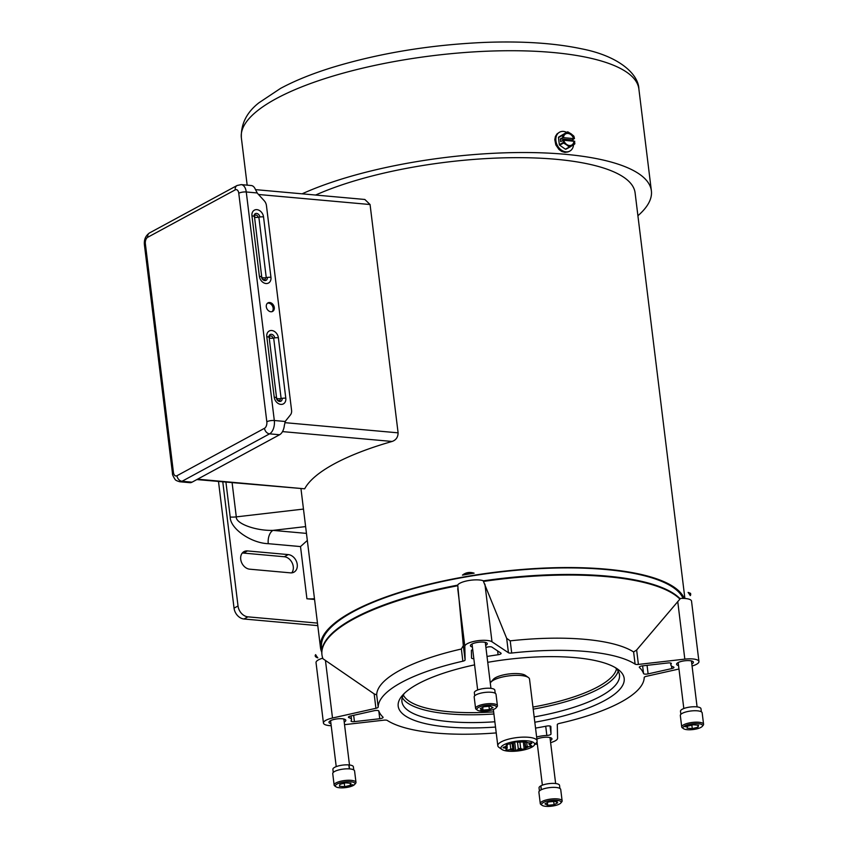 <?xml version="1.0" encoding="UTF-8"?>
<svg xmlns="http://www.w3.org/2000/svg" width="848" height="848" viewBox="0 0 848 848"><rect width="100%" height="100%" fill="white"/><g stroke="black" fill="none" stroke-linecap="round" stroke-linejoin="round"><path stroke-width="1.27" d="M242.252 553.076A9.614 7.399 -118.4 0 1 243.503 553.076L284.271 556.744A9.614 7.399 -118.4 0 1 292.242 563.051A9.614 7.399 -118.4 0 1 291.744 572.845M290.493 572.856A9.614 7.399 61.6 0 0 293.949 572.177A9.614 7.399 61.6 0 0 296.758 562.277A9.614 7.399 61.6 0 0 288.246 554.592L247.478 550.924A9.614 7.399 61.6 0 0 244.023 551.603A9.614 7.399 61.6 0 0 241.203 561.503A9.614 7.399 61.6 0 0 249.725 569.188L290.493 572.856M222.791 481.908L238.023 605.991A10.611 8.162 61.6 0 0 247.945 616.846L243.97 618.998A10.611 8.162 -118.4 0 1 234.048 608.143L218.498 481.516M317.788 625.633L243.97 618.998M317.47 623.1L247.945 616.846M314.481 598.699A15.232 4.431 -7 0 1 306.923 598.773L314.566 599.462M307.326 540.452L300.51 546.578L306.923 598.773M300.51 546.578L268.265 543.685A10.611 6.031 95.1 0 1 272.982 530.382L306.457 533.392M268.265 543.685C250.987 543.165 230.062 528.505 230.2 517.015A10.611 3.085 173 0 0 236.295 516.877C235.543 523.513 255.725 530.943 272.982 530.382L305.619 526.597M350.606 715.998L374.286 710.688A3.392 0.986 -7 0 1 378.833 711.016A133.92 38.934 173 0 0 382.978 717.111A3.392 0.986 -7 0 1 383.095 717.334A3.392 0.986 -7 0 1 379.756 718.733L354.432 721.627A3.392 0.986 -7 0 1 351.04 721.044A3.392 0.986 -7 0 1 351.136 720.768A14.14 4.113 173 0 0 351.528 719.602A14.14 4.113 173 0 0 349.026 717.662A3.392 0.986 -7 0 1 348.433 717.207A3.392 0.986 -7 0 1 350.606 715.998M535.544 728.093A133.92 38.934 173 0 0 546.589 726.1A3.392 0.986 -7 0 1 550.861 726.545A3.392 0.986 -7 0 1 550.861 726.577L551.009 734.018A3.392 0.986 -7 0 1 546.843 735.46A14.14 4.113 173 0 0 536.636 737.018M671.786 668.584L648.105 673.884A3.392 0.986 -7 0 1 643.558 673.566A133.92 38.934 173 0 0 639.413 667.461A3.392 0.986 -7 0 1 639.286 667.249A3.392 0.986 -7 0 1 642.636 665.85L667.959 662.956A3.392 0.986 -7 0 1 671.351 663.539A3.392 0.986 -7 0 1 671.256 663.814A14.14 4.113 173 0 0 670.863 664.98A14.14 4.113 173 0 0 673.365 666.91A3.392 0.986 -7 0 1 673.959 667.376A3.392 0.986 -7 0 1 671.786 668.584L671.468 665.977M485.925 647.512A14.14 4.113 173 0 0 486.869 647.225A3.392 0.986 -7 0 1 491.935 647.119L500.903 653.098A3.392 0.986 -7 0 1 501.126 653.384A3.392 0.986 -7 0 1 498.083 654.751A133.92 38.934 173 0 0 487.017 656.458M473.831 658.684A3.392 0.986 -7 0 1 471.53 658.037A3.392 0.986 -7 0 1 471.53 658.006L471.382 650.564A3.392 0.986 -7 0 1 472.718 649.61M534.166 716.952A109.604 31.864 173 0 0 600.458 696.335A109.604 31.864 173 0 0 619.485 674.902A109.604 31.864 173 0 0 615.182 667.535M404.305 693.431A109.604 31.864 173 0 0 401.92 701.614A109.604 31.864 173 0 0 494.872 721.775M487.738 662.33A113.844 33.093 -7 0 1 617.62 669.093A113.844 33.093 -7 0 1 604.423 700.671A113.844 33.093 -7 0 1 534.823 722.22M495.518 727.054A113.844 33.093 -7 0 1 402.312 695.53A113.844 33.093 -7 0 1 474.594 664.874M344.214 722.03A8.48 2.47 173 0 0 344.341 721.955A8.48 2.47 173 0 0 345.327 719.602A8.48 2.47 173 0 0 337.101 718.892A8.48 2.47 173 0 0 329.278 721.574A8.48 2.47 173 0 0 330.953 723.662M344.532 724.658L383.985 720.153A3.54 1.028 -7 0 1 387.282 720.45A133.92 38.934 173 0 0 496.239 732.916M550.617 742.636A14.14 4.113 173 0 0 557.571 738.248L557.295 724.605A3.54 1.028 -7 0 1 559.532 723.386A133.92 38.934 173 0 0 644.204 677.51A3.54 1.028 -7 0 1 646.473 676.291L678.972 669.019M550.363 740.569A8.48 2.47 173 0 0 550.49 740.505A8.48 2.47 173 0 0 551.476 738.152A8.48 2.47 173 0 0 544.872 737.272A8.48 2.47 173 0 0 536.89 739.106M535.226 744.12A14.14 4.113 173 0 0 537.356 744.268M323.448 723.047L316.028 662.606A14.14 4.113 -7 0 1 322.325 658.302L374.148 693.887L376.692 694.894L378.187 707.073A3.54 1.028 -7 0 1 375.918 708.292L332.511 718.012A14.14 4.113 173 0 0 323.448 723.047A14.14 4.113 173 0 0 331.208 725.729M376.692 694.894A133.92 38.934 173 0 1 461.365 649.017L463.326 645.572L457.719 584.95A14.14 4.113 -7 0 1 468.87 580.509A14.14 4.113 -7 0 1 483.159 580.689L506.669 638.321L510.21 640.855A133.92 38.934 173 0 1 633.615 651.964L636.636 650.013L680.488 598.444A14.14 4.113 -7 0 1 691.523 601.094L698.943 661.535A14.14 4.113 173 0 0 684.824 659.129L638.406 664.419A3.54 1.028 -7 0 1 635.11 664.132A133.92 38.934 173 0 0 511.704 653.034A3.54 1.028 -7 0 1 508.44 652.737L491.999 641.788A14.14 4.113 173 0 0 476.29 640.95A14.14 4.113 173 0 0 464.821 646.324L465.096 659.977A3.54 1.028 -7 0 1 462.86 661.196A133.92 38.934 173 0 0 378.187 707.073M483.593 581.41A183.263 53.276 -7 0 1 679.895 599.07M322.971 658.716A183.263 53.276 -7 0 1 321.954 654.773A183.263 53.276 -7 0 1 457.666 585.745M321.954 654.773L321.88 654.19A183.263 53.276 -7 0 1 457.708 585.131M483.265 580.859A183.263 53.276 -7 0 1 680.138 598.805M255.492 189.634L364.841 199.471L370.067 204.527L398.104 432.84C398.019 437.218 396.016 440.091 392.094 441.458L282.511 431.6M197.584 479.184L304.686 488.808A183.846 53.445 -7 0 1 392.094 441.458M304.686 488.808L196.853 479.576M684.898 598.476L635.099 192.835A183.846 53.445 173 0 0 514.089 157.675A183.846 53.445 173 0 0 315.636 195.04M684.272 598.434A183.846 53.445 173 0 0 488.914 573.057A183.846 53.445 173 0 0 320.47 647.543A183.846 53.445 173 0 0 321.763 652.144M321.901 650.193L321.562 647.406A182.755 53.127 -7 0 1 353.287 611.673A182.755 53.127 -7 0 1 546.027 568.34A182.755 53.127 -7 0 1 683.106 598.402M485.66 645.392A8.48 2.47 173 0 0 485.798 645.328A8.48 2.47 173 0 0 486.773 642.975A8.48 2.47 173 0 0 478.548 642.254A8.48 2.47 173 0 0 470.725 644.946A8.48 2.47 173 0 0 472.4 647.024M691.809 663.942A8.48 2.47 173 0 0 691.947 663.867A8.48 2.47 173 0 0 692.922 661.514A8.48 2.47 173 0 0 684.696 660.793A8.48 2.47 173 0 0 676.874 663.486A8.48 2.47 173 0 0 678.548 665.563M692.063 666.019A14.14 4.113 173 0 0 698.943 661.535M474.127 573.174A14.14 4.113 173 0 0 462.446 575.124C465.828 572.432 469.718 571.785 474.127 573.174A190.811 55.47 173 0 0 462.446 575.124M688.088 592.413A190.811 55.47 173 0 1 690.261 595.614A14.14 4.113 173 0 0 690.696 594.384A14.14 4.113 173 0 0 688.088 592.413L690.569 593.335L690.696 594.384M315.636 654.656A14.14 4.113 173 0 0 315.202 655.896A14.14 4.113 173 0 0 317.82 657.857A190.811 55.47 173 0 1 315.636 654.656L315.202 655.896M477.403 710.158L476.216 709.31A11.003 3.201 -7 0 1 475.58 708.409L474.18 696.971A11.003 3.201 -7 0 1 476.088 694.819A11.003 3.201 -7 0 1 488.151 692.191A11.003 3.201 -7 0 1 496.016 694.289L497.426 705.727A11.003 3.201 -7 0 1 497.023 706.755L496.08 707.868A9.869 2.873 173 0 0 490.791 705.059A9.869 2.873 173 0 0 478.548 707.423A9.869 2.873 173 0 0 477.403 710.158A9.869 2.873 173 0 0 486.985 710.995A9.869 2.873 173 0 0 496.08 707.868M475.58 708.409A11.003 3.201 -7 0 1 477.488 706.267A11.003 3.201 -7 0 1 489.55 703.639A11.003 3.201 -7 0 1 497.426 705.727M489.391 709.532L493.006 707.582L490.25 706.193L483.879 706.755L480.265 708.716L483.021 710.105L489.391 709.532L488.989 706.299M482.692 707.402L483.021 710.105M480.858 710.232L480.191 710.73L480.858 710.232M482.3 710.338L480.858 710.794L482.3 710.338M483.689 710.783L482.745 710.942L483.689 710.783M484.113 710.37L483.159 710.624M529.163 744.523A11.607 3.371 173 0 0 529.237 743.972A11.607 3.371 173 0 0 529.205 743.813L530.297 744.046A12.741 3.699 -7 0 1 530.223 745.318L529.163 744.523L528.961 742.943M525.813 741.491L526.152 742.276A12.741 3.699 -7 0 1 528.304 742.753A12.741 3.699 -7 0 1 528.845 742.954L527.392 742.456M507.348 744.184L506.924 745.318L507.454 745A11.607 3.371 173 0 0 506.585 745.752L505.387 746.675A12.741 3.699 -7 0 1 506.797 745.392A12.741 3.699 -7 0 1 506.924 745.318A10.526 3.063 -7 0 1 506.256 744.639A14.766 4.293 -7 0 1 507.252 744.194A10.526 3.063 -7 0 1 509.881 743.982A12.741 3.699 -7 0 1 513.644 742.954A10.526 3.063 -7 0 1 514.778 742.117A14.766 4.293 -7 0 1 516.273 741.883A10.526 3.063 -7 0 1 518.086 742.254A12.741 3.699 -7 0 1 522.294 742.021A10.526 3.063 -7 0 1 524.7 741.428A14.766 4.293 -7 0 1 526.004 741.512A10.526 3.063 -7 0 1 526.173 741.936A10.526 3.063 -7 0 1 526.152 742.276M506.479 747.417A11.607 3.371 173 0 0 507.252 748L506.691 749.049A12.741 3.699 -7 0 1 505.302 748.01L506.479 747.417L506.298 745.964M518.298 748.72A11.607 3.371 173 0 0 520.683 748.339L521.838 749.091A12.741 3.699 -7 0 1 517.598 749.759L518.298 748.72L517.481 742.095M528.601 746.738A12.741 3.699 -7 0 1 525.781 748.01L525.569 747.003A11.607 3.371 173 0 0 527.149 746.282L528.601 746.738A10.526 3.063 -7 0 0 531.177 746.272A14.766 4.293 -7 0 0 531.728 745.795A10.526 3.063 -7 0 0 530.223 745.318M524.626 741.438L525.537 748.816A10.526 3.063 -7 0 0 525.781 748.01L524.88 741.428M501.931 749.473A16.971 4.929 173 0 0 518.393 750.904A16.971 4.929 173 0 0 534.017 745.53A16.971 4.929 173 0 0 533.742 742.615A16.971 4.929 173 0 0 512.33 741.926A16.971 4.929 173 0 0 501.931 749.473L498.953 747.364A19.801 5.756 -7 0 1 497.808 745.742A19.801 5.756 -7 0 1 511.09 738.555A19.801 5.756 -7 0 1 537.113 740.908L529.523 679.131A19.801 5.756 173 0 0 528.389 677.51A19.801 5.756 173 0 0 509.171 675.835A19.801 5.756 173 0 0 490.939 682.11A19.801 5.756 173 0 0 490.303 683.191M490.939 682.11L493.313 679.343A16.971 4.929 -7 0 1 508.948 673.959A16.971 4.929 -7 0 1 525.41 675.4L528.389 677.51M537.113 740.908A19.801 5.756 -7 0 1 536.392 742.763L534.017 745.53M525.537 748.816A14.766 4.293 -7 0 1 524.202 749.176A10.526 3.063 -7 0 1 521.838 749.091M517.598 749.759A10.526 3.063 -7 0 1 515.722 750.522A14.766 4.293 -7 0 1 514.227 750.607A10.526 3.063 -7 0 1 513.188 750.003A12.741 3.699 -7 0 1 509.51 749.759A10.526 3.063 -7 0 1 506.871 750.12A14.766 4.293 -7 0 1 505.917 749.876A10.526 3.063 -7 0 1 506.691 749.049M505.302 748.01A10.526 3.063 -7 0 1 503.14 747.798A14.766 4.293 -7 0 1 503.161 747.342A10.526 3.063 -7 0 1 505.387 746.675M530.297 744.046A10.526 3.063 173 0 0 531.887 743.24A14.766 4.293 173 0 0 531.399 742.869A10.526 3.063 173 0 0 528.845 742.954M510.146 743.897L510.761 748.879A11.607 3.371 173 0 0 512.828 749.017L513.188 750.003M512.128 743.314L512.828 749.017M509.51 749.759L510.761 748.879M506.733 748.964L506.871 750.12M506.934 745.392L507.252 748M529.099 742.933L529.205 743.813M531.092 745.551L531.177 746.272M526.672 742.36L527.149 746.282M523.29 741.746L524.202 749.176M519.919 742.095L520.683 748.339M514.694 742.17L515.722 750.522M513.294 743.028L514.227 750.607M495.211 693.272L494.829 690.177A10.324 3 173 0 0 484.219 688.459A10.324 3 173 0 0 474.339 692.699L474.721 695.795M353.764 769.91L353.383 766.815A10.324 3 173 0 0 349.026 764.938L348.857 765.034M349.334 768.871L348.846 764.917A10.324 3 173 0 0 338.151 765.998A10.324 3 173 0 0 332.893 769.327L333.264 772.422M349.026 764.938L349.514 768.892M540.907 785.905L540.77 785.895A10.324 3 173 0 0 539.042 787.877L539.413 790.961M559.913 788.449L559.532 785.354A10.324 3 173 0 0 552.196 783.393A10.324 3 173 0 0 540.897 785.82L541.374 789.7M540.77 785.895L541.247 789.764M701.36 711.822L700.978 708.727A10.324 3 173 0 0 690.367 706.999A10.324 3 173 0 0 680.488 711.239L680.87 714.334M335.956 786.796L334.769 785.948A11.003 3.201 -7 0 1 334.133 785.047L332.734 773.609A11.003 3.201 -7 0 1 343.26 769.094A11.003 3.201 -7 0 1 354.57 770.927L355.98 782.365A11.003 3.201 -7 0 1 355.577 783.393L354.623 784.495A9.869 2.873 173 0 0 344.839 781.93A9.869 2.873 173 0 0 335.956 786.796A9.869 2.873 173 0 0 339.645 787.781A9.869 2.873 173 0 0 354.623 784.495M334.133 785.047A11.003 3.201 -7 0 1 344.67 780.531A11.003 3.201 -7 0 1 355.98 782.365M350.955 783.319L345.687 782.852L339.921 784.305L339.423 786.244L344.691 786.711L350.457 785.259L350.955 783.319M344.256 783.213L344.691 786.711M350.213 783.255L350.457 785.259M350.044 785.937L351.591 785.926L350.044 785.937M350.977 785.407L352.63 785.354L350.977 785.407M353.001 784.771L351.931 784.803L353.001 784.771M542.105 805.335L540.918 804.487A11.003 3.201 -7 0 1 540.282 803.586L538.883 792.149A11.003 3.201 -7 0 1 549.409 787.633A11.003 3.201 -7 0 1 560.719 789.467L562.129 800.904A11.003 3.201 -7 0 1 561.726 801.932L560.772 803.045A9.869 2.873 173 0 0 550.988 800.48A9.869 2.873 173 0 0 542.105 805.335A9.869 2.873 173 0 0 550.076 806.331A9.869 2.873 173 0 0 559.415 804.052A9.869 2.873 173 0 0 560.772 803.045M540.282 803.586A11.003 3.201 -7 0 1 550.818 799.07A11.003 3.201 -7 0 1 562.129 800.904M548.582 801.932L544.967 803.893L547.723 805.282L554.094 804.71L557.708 802.759L554.952 801.36L548.582 801.932M547.384 802.579L547.723 805.282M553.691 801.477L554.094 804.71M557.115 801.243L557.783 800.745L557.115 801.243M555.673 801.127L557.115 800.682L555.673 801.127M554.274 800.692L555.228 800.523L554.274 800.692M683.552 728.697L682.364 727.86A11.003 3.201 -7 0 1 681.728 726.959L680.329 715.511A11.003 3.201 -7 0 1 685.979 711.938A11.003 3.201 -7 0 1 697.427 710.825A11.003 3.201 -7 0 1 702.165 712.829L703.575 724.277A11.003 3.201 -7 0 1 703.172 725.305L702.229 726.407A9.869 2.873 173 0 0 698.328 723.683A9.869 2.873 173 0 0 686.795 725.072A9.869 2.873 173 0 0 683.552 728.697A9.869 2.873 173 0 0 693.134 729.534A9.869 2.873 173 0 0 702.229 726.407M681.728 726.959A11.003 3.201 -7 0 1 687.389 723.386A11.003 3.201 -7 0 1 698.837 722.263A11.003 3.201 -7 0 1 703.575 724.277M687.018 728.146L692.286 728.623L698.052 727.16L698.551 725.231L693.282 724.754L687.516 726.217L687.018 728.146M691.851 725.114L692.286 728.623M697.809 725.167L698.052 727.16M687.929 725.528L686.382 725.549L687.929 725.528M686.997 726.058L685.343 726.111L686.997 726.058M684.972 726.704L686.032 726.672L684.972 726.704M568.107 151.919L564.927 152.386L561.842 151.506L558.98 149.492L555.832 144.934L554.793 139.634L555.429 136.39L557.062 133.857L559.585 132.182A10.748 8.268 -118.4 0 1 566.612 132.341M573.555 144.764A10.748 8.268 -118.4 0 1 569.824 151.082A10.748 8.268 -118.4 0 1 557.433 145.57A10.748 8.268 -118.4 0 1 559.585 132.182M572.782 139.475A10.748 8.268 -118.4 0 1 573.301 141.224M563.761 140.365A6.36 4.897 61.6 0 0 569.411 145.517A6.36 4.897 61.6 0 0 573.916 141.277L563.655 140.227A6.72 5.162 61.6 0 0 569.655 145.75A6.72 5.162 61.6 0 0 574.414 141.192L574.859 143.566A7.992 6.148 -118.4 0 1 574.668 144.043L569.814 147.107A7.992 6.148 -118.4 0 1 569.315 147.064L565.881 149.237A7.992 6.148 -118.4 0 1 565.383 149.195L569.315 147.064L566.687 144.923L563.581 143.047L559.659 145.178A7.992 6.148 -118.4 0 1 559.351 144.648L563.273 142.528L563.21 140.206L560.666 141.595L560.337 138.902L563.03 137.514A7.07 5.438 -118.4 0 1 565.266 133.295A7.07 5.438 -118.4 0 1 571.054 133.814L573.672 135.956A7.992 6.148 -118.4 0 1 573.99 136.475L574.456 138.563L571.912 139.941L560.337 138.902M565.383 149.195L559.659 145.178M574.711 141.224A7.07 5.438 -118.4 0 1 572.485 145.443A7.07 5.438 -118.4 0 1 566.687 144.923A7.07 5.438 -118.4 0 1 563.369 140.206L563.21 140.206M569.814 147.107L565.881 149.237M573.587 138.595L563.432 137.673A6.36 4.897 61.6 0 1 567.927 133.433A6.36 4.897 61.6 0 1 573.587 138.595L574.085 138.51A6.72 5.162 61.6 0 0 568.086 132.988A6.72 5.162 61.6 0 0 563.326 137.546L563.432 137.673M562.881 137.524L562.404 135.436A7.992 6.148 -118.4 0 1 562.595 134.959L567.45 131.896A7.992 6.148 -118.4 0 1 567.948 131.938L571.054 133.814A7.07 5.438 -118.4 0 1 574.382 138.542L574.085 138.51M571.912 139.941L572.061 141.107M562.404 135.436L558.472 137.567A7.992 6.148 -118.4 0 1 558.662 137.09L567.45 131.896M559.351 144.648L558.472 137.567M558.662 137.09L562.595 134.959M147.69 237.292A5.427 4.176 61.6 0 1 149.545 232.924L237.09 185.5L241.235 184.62L251.241 185.521A10.632 6.053 95.1 0 1 255.375 189.358L257.251 192.973A7.07 5.438 -118.4 0 0 258.089 194.033L264.163 200.679A7.07 5.438 61.6 0 1 266.442 205.576L291.574 410.284A7.07 5.438 61.6 0 1 290.461 414.873L285.903 420.566A7.07 5.438 -118.4 0 0 285.31 421.498L284.356 425.389A10.632 6.053 95.1 0 1 279.586 434.748L269.579 433.847L182.044 481.272A10.632 6.053 95.1 0 1 179.85 481.77C176.903 480.954 175.292 480.138 175.017 479.311C173.077 476.269 172.229 474.297 172.483 473.417L144.425 244.892A5.427 1.579 173 0 1 145.368 243.832L173.427 472.357A5.205 2.968 -84.9 0 0 176.967 475.728L264.502 428.293A5.205 2.968 -84.9 0 0 266.823 421.763L238.765 193.227A5.205 2.968 -84.9 0 0 235.225 189.867L147.69 237.292A5.205 2.968 -84.9 0 0 145.368 243.832M179.85 481.77L189.857 482.671A10.632 6.053 95.1 0 0 192.051 482.173L279.586 434.748M274.275 307.506A4.865 3.742 -118.4 0 1 272.611 311.417A4.865 3.742 -118.4 0 1 267.003 308.926A4.865 3.742 -118.4 0 1 267.979 302.863A4.865 3.742 -118.4 0 1 274.275 307.506M272.007 311.672A4.865 3.742 61.6 0 0 273.141 308.121A4.865 3.742 61.6 0 0 267.438 303.245M257.071 217.406A3.275 0.954 173 0 0 258.089 217.3A2.184 1.675 61.6 0 0 254.517 216.982A3.275 0.954 173 0 0 254.909 217.215A3.54 1.028 -7 0 1 254.336 216.791A5.565 1.622 173 0 0 254.326 216.781A5.565 1.622 173 0 0 251.951 215.837A7.07 5.438 -118.4 0 1 256.912 209.647A7.07 5.438 -118.4 0 1 263.527 216.887A5.565 1.622 173 0 0 258.863 217.183A5.565 1.622 173 0 0 258.831 217.194A3.54 1.028 -7 0 1 257.071 217.406A3.54 1.028 -7 0 1 254.909 217.215M258.089 217.3L258.863 217.183L266.251 277.625A5.565 1.622 173 0 1 270.947 277.317A7.07 5.438 -118.4 0 1 265.986 283.518A7.07 5.438 -118.4 0 1 259.371 276.278L251.951 215.837M254.517 216.982L261.756 277.222M262.329 277.646A3.275 0.954 -7 0 0 264.491 277.847A3.54 1.028 -7 0 1 262.329 277.646A3.275 0.954 173 0 1 261.937 277.413L261.746 277.211A5.565 1.622 173 0 0 259.371 276.278A5.3 1.537 173 0 1 261.502 276.946L261.746 277.211M264.491 277.847A3.275 0.954 173 0 0 265.509 277.741A2.184 1.675 -118.4 0 1 261.937 277.413M265.509 277.741L267.3 277.466A5.3 1.537 -7 0 1 270.947 277.317L263.527 216.887M274.72 337.886A3.54 2.724 61.6 0 0 271.434 334.292A3.54 2.724 61.6 0 0 268.922 337.313M278.377 337.758L285.797 398.189A5.565 1.622 173 0 0 281.123 398.496L282.14 398.348A5.3 1.537 -7 0 1 285.797 398.189A7.07 5.438 -118.4 0 1 280.826 404.39A7.07 5.438 -118.4 0 1 274.211 397.15L266.791 336.72A7.07 5.438 -118.4 0 1 271.752 330.519A7.07 5.438 -118.4 0 1 278.377 337.758A5.565 1.622 173 0 0 273.671 338.066A3.54 1.028 -7 0 1 269.176 337.663A5.565 1.622 173 0 0 266.791 336.72M279.331 398.719A3.54 1.028 -7 0 1 277.169 398.528A3.275 0.954 173 0 0 279.331 398.719A3.275 0.954 173 0 0 280.349 398.613A2.184 1.675 -118.4 0 1 276.777 398.295A3.275 0.954 173 0 0 277.169 398.528M269.176 337.663L276.596 398.094A5.565 1.622 173 0 0 274.211 397.15A5.3 1.537 173 0 1 276.353 397.818L276.777 398.295M280.349 398.613L281.123 398.496L273.671 338.066M271.911 338.278A3.275 0.954 173 0 0 272.929 338.172A2.184 1.675 61.6 0 0 269.357 337.854A3.275 0.954 173 0 0 269.749 338.087M302.111 193.821A200.255 58.215 -7 0 1 518.647 152.545A200.255 58.215 -7 0 1 651.381 190.842A200.255 58.215 -7 0 1 637.908 215.742M288.246 554.592L284.271 556.744M247.478 550.924L243.503 553.076M234.048 608.143L238.023 605.991M230.2 517.015L225.928 482.183M232.108 482.745L236.295 516.877L303.478 509.076M348.899 716.602L349.026 717.662M353.658 715.309L354.432 721.627M378.791 710.942L379.756 718.733M545.72 726.27L546.843 735.46M550.034 726.026L551.009 734.018M647.056 665.341L648.105 673.884M671.192 663.284L671.256 663.814M642.614 665.85L643.558 673.566M497.617 650.904L498.083 654.751M532.957 707.052A107.908 31.365 173 0 0 597.914 686.806A107.908 31.365 173 0 0 616.496 668.839M403.341 695.01A107.908 31.365 173 0 0 493.653 711.875M618.181 671.107A109.604 31.864 -7 0 1 599.504 688.544A109.604 31.864 -7 0 1 533.212 709.161M493.907 713.984A109.604 31.864 -7 0 1 402.27 697.618M325.441 660.391L332.511 718.012M374.148 693.887L375.918 708.292M636.636 650.013L638.406 664.419M677.743 601.518L684.824 659.129M633.615 651.964L635.11 664.132M510.21 640.855L511.704 653.034M506.669 638.321L508.44 652.737M484.918 584.166L491.999 641.788M457.74 588.713L464.821 646.324M463.326 645.572L465.096 659.977M461.365 649.017L462.86 661.196M370.067 204.527L258.502 194.489M284.864 422.654L398.104 432.84M264.502 428.293A5.427 4.176 61.6 0 0 269.579 433.847A10.632 6.053 95.1 0 0 274.317 420.513A5.427 1.579 173 0 0 266.823 421.763M176.967 475.728A5.427 4.176 61.6 0 0 182.044 481.272L192.051 482.173M173.427 472.357A5.427 1.579 173 0 0 172.483 473.417M237.09 185.5A5.427 4.176 61.6 0 0 235.225 189.867M241.235 184.62A10.632 6.053 95.1 0 1 246.259 191.977A5.427 1.579 173 0 0 238.765 193.227M257.251 192.973L246.259 191.977L274.317 420.513L285.31 421.498M259.88 217.014A3.54 2.724 61.6 0 0 256.594 213.42A3.54 2.724 61.6 0 0 254.082 216.441M267.3 277.466A3.54 2.724 -118.4 0 1 264.82 280.571A3.54 2.724 -118.4 0 1 261.502 276.946M282.14 398.348A3.54 2.724 -118.4 0 1 279.66 401.443A3.54 2.724 -118.4 0 1 276.353 397.818M276.13 98.686A200.255 58.215 173 0 0 241.362 137.842C240.811 124.073 246.662 112.392 258.916 102.799L280.487 88.436C294.765 80.74 311.99 73.765 332.162 67.49C379.385 53.148 430.296 44.785 484.886 42.4C522.495 41.001 554.709 43.131 581.527 48.802C619.538 56.148 638.608 74.507 638.883 89.04A200.255 58.215 173 0 0 495.624 50.922A200.255 58.215 173 0 0 276.13 98.686M351.072 715.892L351.528 719.602M670.63 663.041L670.863 664.98M300.998 488.936L320.47 647.543M490.939 688.353L485.289 642.381M477.668 689.986L472.029 644.003M493.356 709.49L497.808 745.742M349.493 764.991L343.843 719.009M336.221 766.613L330.582 720.641M555.641 783.531L549.992 737.559M542.37 785.163L537.038 741.682M697.088 706.893L691.438 660.921M683.817 708.525L678.177 662.553M569.824 151.082L568.87 151.591M149.545 232.924C145.602 235.67 143.895 239.655 144.425 244.892M241.362 137.842L247.171 185.161M638.883 89.04L651.381 190.842"/></g></svg>
